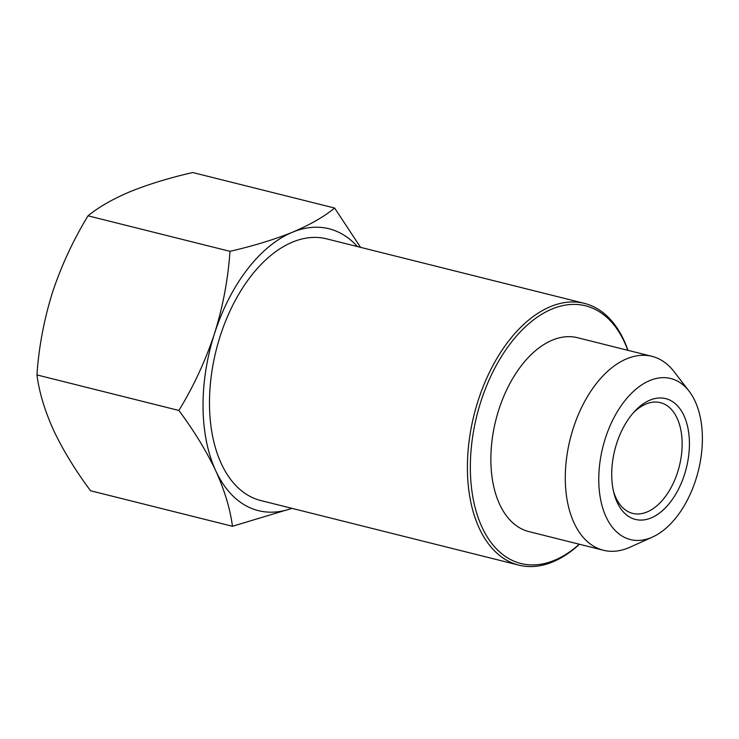 <?xml version="1.0" encoding="UTF-8"?>
<svg xmlns="http://www.w3.org/2000/svg" width="739" height="739" viewBox="0 0 739 739"><rect width="100%" height="100%" fill="white"/><g stroke="black" fill="none" stroke-linecap="round" stroke-linejoin="round"><path stroke-width="1.11" d="M627.799 350.295A132.844 78.704 104.1 0 0 555.645 307.627A132.844 78.704 104.1 0 0 480.895 401.508A132.844 78.704 104.1 0 0 489.329 540.08A132.844 78.704 104.1 0 0 579.265 544.209M579.441 544.246A134.923 79.932 -75.9 0 1 518.861 565.141A134.923 79.932 -75.9 0 1 478.142 400.584A134.923 79.932 -75.9 0 1 584.373 303.369A134.923 79.932 -75.9 0 1 627.974 350.341M616.659 443.483A62.27 36.895 -75.9 0 1 634.496 411.503A62.27 36.895 -75.9 0 1 679.159 407.762A62.27 36.895 -75.9 0 1 684.48 474.567A62.27 36.895 -75.9 0 1 647.364 519.212A62.27 36.895 -75.9 0 1 614.007 493.375A62.27 36.895 -75.9 0 1 616.659 443.483M613.518 491.361A57.079 33.818 104.1 0 0 632.658 513.383A57.079 33.818 104.1 0 0 677.598 472.258A57.079 33.818 104.1 0 0 660.37 402.635A57.079 33.818 104.1 0 0 633.12 413.046M605.361 438.301A83.027 49.19 104.1 0 0 606.405 517.568A83.027 49.19 104.1 0 0 652.574 537.022A83.027 49.19 104.1 0 0 695.787 479.75A83.027 49.19 104.1 0 0 689.081 391.171A83.027 49.19 104.1 0 0 605.361 438.301M689.081 391.171L674.033 371.615A99.95 59.212 104.1 0 0 651.937 356.337A99.95 59.212 104.1 0 0 573.242 428.343A99.95 59.212 104.1 0 0 603.403 550.25A99.95 59.212 104.1 0 0 630.09 547.174L652.574 537.022M651.937 356.337L577.51 337.705A99.95 59.212 104.1 0 0 498.816 409.72A99.95 59.212 104.1 0 0 528.976 531.618L603.403 550.25M584.373 303.369L326.453 238.817A134.923 79.932 104.1 0 0 220.222 336.023A134.923 79.932 104.1 0 0 260.932 500.58L518.861 565.141M357.445 246.577A145.297 86.084 104.1 0 0 292.45 232.231C274.326 239.538 253.505 245.911 229.968 251.334C228.102 279.056 222.966 306.426 214.569 333.437C205.507 360.641 193.618 386.321 178.884 410.459C194.126 430.994 206.44 451.141 215.816 470.909C224.674 490.585 230.226 509.042 232.462 526.279L90.527 490.751C75.286 470.216 62.972 450.069 53.596 430.301C44.737 410.625 39.185 392.169 36.95 374.932C38.761 347.561 43.887 320.19 52.349 292.829C61.254 265.948 73.152 240.277 88.033 215.816C98.629 207.123 112.688 199.059 130.23 191.632C148.345 184.316 169.166 177.942 192.703 172.52L334.638 208.047C324.042 216.739 309.983 224.795 292.45 232.231A145.297 86.084 104.1 0 0 214.569 333.437A145.297 86.084 104.1 0 0 215.816 470.909A145.297 86.084 104.1 0 0 291.923 508.34M360.558 247.353L334.638 208.047M232.462 526.279L292.007 508.358M229.968 251.334L88.033 215.816M178.884 410.459L36.95 374.932"/></g></svg>
